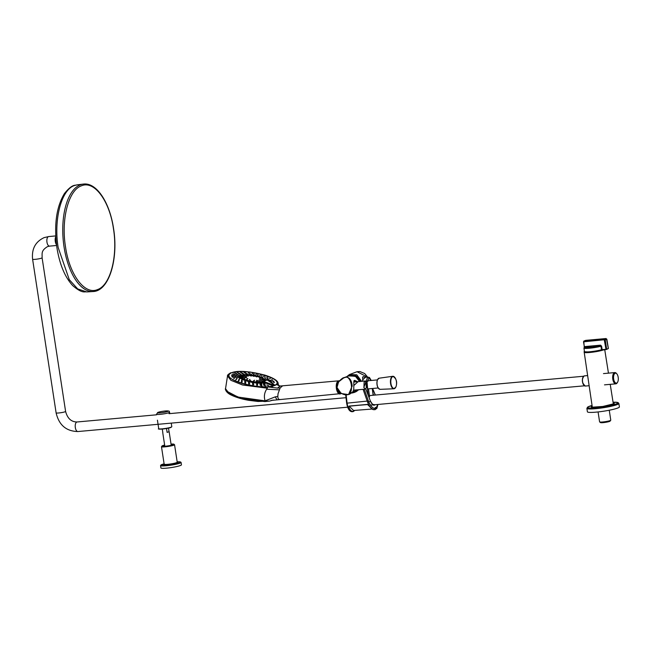 <?xml version="1.0" encoding="UTF-8"?>
<svg xmlns="http://www.w3.org/2000/svg" width="652" height="652" viewBox="0 0 652 652"><rect width="100%" height="100%" fill="white"/><g stroke="black" fill="none" stroke-linecap="round" stroke-linejoin="round"><path stroke-width="0.98" d="M603.915 349.733A10.342 1.19 171.3 0 1 589.734 352.487A10.342 1.19 171.3 0 1 584.2 352.276A10.342 1.19 171.3 0 1 584.624 351.852M610.745 420.238L610.068 421.143A4.841 0.554 171.3 0 1 605.798 422.292A4.841 0.554 171.3 0 1 600.557 422.602L599.644 421.934A5.656 0.652 -8.7 0 0 605.757 421.583A5.656 0.652 -8.7 0 0 610.745 420.238A5.656 0.652 -8.7 0 0 610.769 420.157L609.253 410.23M598.08 411.934L599.596 421.868A5.656 0.652 -8.7 0 0 599.644 421.934M613.654 379.008A5.004 2.355 84.8 0 0 617.558 382.251A5.004 2.355 84.8 0 0 618.194 377.296A5.004 2.355 84.8 0 0 616.8 373.824A5.004 2.355 84.8 0 0 614.282 374.069A5.004 2.355 84.8 0 0 613.654 379.008M617.558 382.251L617.199 382.838A5.656 2.665 -95.2 0 1 616.205 383.751A5.656 2.665 -95.2 0 1 615.863 383.832A5.656 2.665 -95.2 0 1 612.79 379.171A5.656 2.665 -95.2 0 1 614.51 372.651A5.656 2.665 -95.2 0 1 614.852 372.577A5.656 2.665 -95.2 0 1 616.344 373.319L616.8 373.824M618.87 403.466L619.4 406.913A16.186 1.858 171.3 0 1 604.363 411.094A16.186 1.858 171.3 0 1 587.485 411.958A16.186 1.858 171.3 0 1 587.403 411.803L586.873 408.364A16.186 1.858 -8.7 0 0 586.955 408.511A16.186 1.858 -8.7 0 0 603.833 407.647A16.186 1.858 -8.7 0 0 618.87 403.466L618.014 402.537L613.067 402.243A15.379 1.769 171.3 0 1 617.876 402.659A15.379 1.769 171.3 0 1 604.306 406.669A15.379 1.769 171.3 0 1 587.631 407.59A15.379 1.769 171.3 0 1 592.057 405.462L587.68 407.035L586.873 408.364M601.592 346.13L600.965 346.245A9.959 1.141 171.3 0 1 589.269 348.241A9.959 1.141 171.3 0 1 583.939 348.038L584.445 351.558A9.992 1.149 -8.7 0 0 589.799 351.762A9.992 1.149 -8.7 0 0 601.511 349.765L600.965 346.245L600.329 345.788L592.358 346.204L584.347 347.63L584.624 346.595L600.516 345.169L601.592 346.13L602.138 349.651A1150.307 132.209 -8.7 0 0 605.985 349.301L604.257 339.749L583.516 341.827L584.127 340.972L604.396 339.138L605.993 338.535L585.724 340.368L584.127 340.972L583.98 341.583M584.445 351.558C583.181 351.99 585.015 352.137 589.946 351.99L584.754 351.787M608.349 348.543L606.572 339.211L605.211 339.863L606.662 349.179A15.118 1.736 -8.7 0 0 608.349 348.543L606.482 349.464L589.962 351.99M584.42 347.231L583.516 341.827L584.42 347.231M606.825 339.252L605.993 338.535L606.857 339.227L608.381 348.51L606.482 349.464M604.257 339.749L604.396 339.138L605.211 339.863L604.534 339.985M583.752 341.135L585.643 340.377M606.018 338.535L585.732 340.36M584.624 346.595L584.494 347.206A9.462 1.084 -8.7 0 0 589.416 347.63A9.462 1.084 -8.7 0 0 600.329 345.788L600.516 345.169M601.511 349.765L602.301 349.88L601.511 349.765M181.077 462.415L181.443 464.803A10.383 1.19 171.3 0 1 180.327 465.536A10.383 1.19 171.3 0 1 168.868 467.9A10.383 1.19 171.3 0 1 160.914 467.94L160.547 465.561A10.383 1.19 171.3 0 0 168.501 465.512A10.383 1.19 171.3 0 0 179.96 463.156A10.383 1.19 171.3 0 0 181.077 462.415L177.173 461.852A10.114 1.165 -8.7 0 1 179.683 462.912A10.114 1.165 -8.7 0 1 166.227 465.455A10.114 1.165 -8.7 0 1 161.859 464.534A10.114 1.165 -8.7 0 1 164.108 463.849L160.547 465.561M162.283 429.065L162.821 432.594M167.108 432.374L169.145 431.714L167.108 432.374L166.521 428.503M168.509 428.111L169.055 431.64M113.44 228.624C118.012 256.236 110.335 285.478 97.417 289.618C84.719 295.185 69.422 274.647 65.502 246.782C60.929 219.162 68.615 189.919 81.524 185.787C94.222 180.221 109.528 200.751 113.44 228.624M363.091 389.325L367.663 402.39L368.722 401.925L364.256 389.22M367.663 402.39C369.969 407.622 372.52 410.01 375.307 409.562L374.704 409.7M371.436 408.454L367.687 404.558L368.812 405.145C371.012 408.617 373.148 410.092 375.21 409.57M368.812 405.145L367.557 404.403L349.097 406.066L348.453 407.223C349.757 410.638 351.355 412.08 353.27 411.551L353.474 411.257C351.632 411.787 350.075 410.393 348.796 407.06L348.999 407.582L349.252 406.212L367.557 404.403M354.794 410.401L353.27 411.551M352.642 411.689L352.153 411.722C349.48 411.599 347.646 408.747 346.652 403.156L346.725 403.115M352.781 411.583C349.969 411.991 348.07 409.179 347.092 403.148L368.347 400.964M374.655 409.709C373.335 409.04 373.653 411.526 368.682 405.145L367.687 404.558L349.097 406.066M371.257 408.209L368.698 405.088M375.495 407.37L374.492 408.535M372.219 409.024L353.555 410.499L349.252 406.22M354.647 410.41L353.474 411.257M375.259 404.696L374.696 405.12C373.18 405.365 371.779 404.077 370.475 401.257L368.722 401.925C370.931 406.701 373.311 408.885 375.878 408.478L377.801 404.468M348.404 376.041L355.519 375.307L360.442 381.444M361.599 381.338L356.783 374.802L349.415 374.598L346.986 376.522M355.919 391.73L358.616 389.733L355.919 391.73M348.73 375.927L357.019 376.294L360.409 381.444M358.869 389.709L354.256 392.463L352.186 392.993L355.739 390.352M354.704 410.401L353.392 411.502M377.484 404.501L377.076 407.41M372.504 404.338L374.761 404.745M370.475 401.257L365.715 388.788M370.352 400.947L365.682 388.812M362.822 381.224L362.569 379.937L365.707 377.052M364.827 377.003L363.05 376.701M362.968 376.758L363.523 376.929M373.05 393.71L373.629 395.202M375.267 395.055L372.504 388.478M367.598 377.158L357.019 371.721L359.855 371.526L364.68 373.523L367.695 377.158M359.896 381.306L356.774 376.53L350.01 375.519A8.631 7.547 69.3 0 1 356.774 376.53L357.019 376.294M338.787 381.893C332.145 389.651 345.438 398.348 349.79 393.425C353.523 389.317 350.703 376.685 346.065 377.206C343.139 377.826 340.711 379.391 338.787 381.893L338.592 381.827C335.764 386.563 336.636 390.475 341.192 393.555L348.527 394.607L341.208 393.506L336.986 387.492L338.6 381.868L344.044 377.63L346.269 377.052C349.806 377.614 351.77 380.638 352.153 386.123L348.527 394.607L352.748 391.933L353.718 389.733L353.832 385.511L358.095 381.656M338.6 381.868L338.592 381.827C341.216 379.032 343.033 377.638 344.044 377.63L349.602 375.658L355.56 376.448L359.578 381.518M357.361 389.847L354.223 392.48L355.731 391.819A8.655 7.571 -110.7 0 0 358.323 389.757M357.483 381.705L354.786 380.369C353.661 380.849 353.849 379.179 353.775 389.635L353.743 389.521M357.027 390.303L356.831 389.896M352.748 391.933L349.545 394.273M353.718 389.733L352.781 391.909M366.783 383.107L366.611 383.115C366.342 380.092 366.864 378.144 368.193 377.28L368.673 377.215M367.272 387.989L366.62 383.115L365.902 383.083M230.327 373.498L231.444 372.757C239.48 370.572 250.368 371.306 264.101 374.957C272.495 377.565 276.864 380.23 277.206 382.944L278.494 385.479L276.448 384.468L277.206 382.944M278.127 383.963C278.518 381.029 273.97 378.038 264.5 374.99L249.96 371.999L239.74 371.42L231.444 372.757C225.959 375.699 229.431 379.244 241.843 383.384C250.572 385.878 258.966 387.011 267.027 386.799L271.444 386.367L276.448 384.468M278.094 384.101L277.776 383.205M282.512 385.902L280.115 387.997L277.532 388.087L280.246 386.025L338.804 380.825A6.61 3.113 -95.2 0 1 339.366 380.874M339.203 381.061L338.681 381.159C334.981 382.137 336.848 395.104 340.466 393.645L340.262 393.938A6.61 3.113 -95.2 0 1 339.994 393.987A6.61 3.113 -95.2 0 1 336.342 388.111A6.61 3.113 -95.2 0 1 338.404 380.915A6.61 3.113 -95.2 0 1 338.804 380.825L339.374 380.866M274.402 385.56C290.026 380.54 244.516 366.97 231.542 372.781C215.918 377.81 261.452 391.371 274.402 385.56M226.464 391.053L240.857 398.559L264.622 401.542M340.466 393.645L271.354 400.418M273.229 400.043L269.741 401.045M276.994 399.717L275.242 396.856L277.817 396.44L278.013 393.808L280.115 387.997M277.817 396.44C277.931 398.633 278.583 399.619 279.765 399.399M280.246 386.025L278.494 385.479M271.444 386.367L273.033 387.549L277.532 388.087M273.033 387.549L267.027 386.799M275.242 396.856L265.103 400.85C263.799 396.815 264.305 392.936 266.627 389.22L267.296 388.193L242.511 384.99L230.906 380.303L227.524 375.959L229.194 374.02M267.296 388.193L267.516 387.092M266.627 389.22L279.178 389.823M225.527 388.731C225.152 387.948 224.858 392.243 231.582 395.226C236.097 397.378 241.77 399.073 248.591 400.304L258.037 401.469L269.635 401.061L264.932 401.567L265.103 400.85L238.608 397.141L228.779 392.944L225.527 388.739L227.524 375.959C227.14 375.324 228.233 374.256 230.816 372.74M264.867 380.36L258.51 376.359C251.835 374.582 246.546 374.232 242.634 375.291C239.969 376.717 241.656 378.445 247.695 380.458C253.799 382.105 258.885 382.528 262.952 381.722L263.669 381.469L273.286 384.982L273.514 385.854M263.302 382.211L263.913 381.55C267.996 378.649 271.126 379.79 273.286 384.982L272.829 385.739L263.131 382.072C255.119 384.289 234.598 377.622 242.096 375.25L245.6 374.647L261.428 377.304L265.364 380.059M263.84 381.526L263.131 382.072L263.041 381.632A0.701 0.619 -113.8 0 0 263.473 381.624L263.473 381.624A0.701 0.619 -113.8 0 0 263.628 381.518A0.701 0.611 -110.7 0 1 263.424 381.469L263.832 381.33M264.541 381.942L264.101 382.7C255.405 385.169 232.764 377.858 240.995 375.25L254.313 375.307L266.008 379.782M265.649 379.929L261.582 377.369M245.421 374.655L241.607 375.299C233.766 377.777 255.25 384.721 263.547 382.398L264.158 381.738M274.973 385.308L266.587 379.562M265.584 379.961L270.572 380.336L273.783 385.316M234.818 373.115L236.733 373.58L234.818 373.115M237.32 372.634L239.243 373.107L237.32 372.634M240.392 372.39L242.316 372.871L240.392 372.39M243.913 372.398L245.828 372.887L243.913 372.398M248.216 373.05L249.194 372.748L248.216 373.05M252.218 373.539L253.188 373.254L252.218 373.539M256.22 374.248L257.19 373.971L256.22 374.248M238.445 373.441L240.368 373.922L238.445 373.441M364.109 382.268L365.658 380.972L366.057 381.469L363.938 387.125L364.109 382.268M365.894 381.909L366.318 387.875L364.843 389.171L363.938 387.125M353.702 390.035A4.042 1.907 84.8 0 0 354.215 390.132L364.843 389.171M378.119 387.973L367.663 388.918L367.043 381.86L368.437 380.719L377.394 379.912M592.163 406.188A11.655 1.337 -8.7 0 0 591.291 406.987A11.655 1.337 -8.7 0 0 603.931 406.294A11.655 1.337 -8.7 0 0 614.217 403.254A11.655 1.337 -8.7 0 0 613.182 402.969M602.285 349.88L606.148 349.521M601.356 350.034L589.946 351.99M584.461 375.845A5.126 2.412 84.8 0 0 584.159 375.919A5.126 2.412 84.8 0 0 582.554 381.502A5.126 2.412 84.8 0 0 585.39 386.057C581.828 383.026 581.397 379.651 584.102 375.927L587.639 375.56M583.939 385.275A4.857 2.29 -95.2 0 1 582.415 381.175A4.857 2.29 -95.2 0 1 583.181 376.88M164.589 464.273L164.157 464.191A6.61 0.758 -8.7 0 0 169.218 464.167A6.61 0.758 -8.7 0 0 176.513 462.659A6.61 0.758 -8.7 0 0 177.222 462.195L174.549 444.713A6.61 0.758 171.3 0 1 173.839 445.177A6.61 0.758 171.3 0 1 166.545 446.677A6.61 0.758 171.3 0 1 161.484 446.71L162.478 445.691L164.646 445.08A6.072 0.701 -8.7 0 0 162.593 445.666A6.072 0.701 -8.7 0 0 165.209 446.221A6.072 0.701 -8.7 0 0 173.277 444.697A6.072 0.701 -8.7 0 0 171.044 444.11L173.742 444.085L174.549 444.713M177.336 462.423A7.148 0.823 171.3 0 1 177.067 463.148A7.148 0.823 171.3 0 1 167.963 464.909A7.148 0.823 171.3 0 1 164.125 464.444M171.069 427.174A6.61 0.758 -8.7 0 0 171.794 426.701L170.922 427.451C166.61 429.081 156.268 429.578 158.729 428.698A6.61 0.758 -8.7 0 0 163.774 428.674A6.61 0.758 -8.7 0 0 171.069 427.174M167.613 411.477A5.428 0.628 -8.7 0 0 164.956 411.013L164.956 411.013C171.761 410.752 168.289 411.73 169.577 412.227A6.61 0.758 171.3 0 1 168.852 412.7A6.61 0.758 171.3 0 1 161.557 414.199A6.61 0.758 171.3 0 1 156.513 414.224L157.947 412.382L160.563 411.681A5.428 0.628 -8.7 0 0 158.077 412.341A5.428 0.628 -8.7 0 0 160.384 412.846A5.428 0.628 -8.7 0 0 167.613 411.477M170.873 427.459A6.341 0.725 171.3 0 1 163.676 428.918A6.341 0.725 171.3 0 1 159.039 428.877M77.075 184.842L74.475 185.518C61.337 189.724 53.521 219.471 58.175 247.564L69.275 279.659L77.71 288.926L86.749 291.933L93.35 291.517A53.953 25.404 -95.2 0 1 64.067 247.051A53.953 25.404 -95.2 0 1 80.416 184.809A53.953 25.404 -95.2 0 1 83.643 184.06L77.075 184.842C75.159 185.812 72.641 183.399 64.426 193.554C56.406 206.863 53.896 224.883 56.895 247.605C59.65 264.508 64.939 277.182 72.739 285.625C82.641 294.142 84.687 291.314 86.749 291.933M96.626 290.759A53.953 25.404 -95.2 0 1 93.35 291.517C109.096 290.816 118.574 259.023 113.562 228.542C109.821 202.853 96.789 182.503 83.643 184.06M55.762 236.635A5.436 2.559 84.8 0 0 55.339 241.493A5.436 2.559 84.8 0 0 56.496 244.793M56.341 244.541A5.232 2.461 -95.2 0 1 55.298 241.493A5.232 2.461 -95.2 0 1 55.648 236.912M49.854 246.057A4.8 2.258 -95.2 0 1 49.568 246.122L47.531 246.595C40.831 250.767 42.298 253.408 42.095 257.793L65.599 411.428A4.8 0.554 171.3 0 1 65.078 411.771A4.8 0.554 171.3 0 1 59.772 412.855A4.8 0.554 171.3 0 1 56.113 412.879C58.973 425.088 66.251 431.306 77.938 431.542L347.581 407.198M65.599 411.428C67.466 418.445 71.296 421.966 77.075 421.974A4.8 2.258 84.8 0 0 76.789 422.048A4.8 2.258 84.8 0 0 75.33 427.582A4.8 2.258 84.8 0 0 77.938 431.542M56.585 245.494L49.568 246.122A4.8 2.258 -95.2 0 1 46.96 242.169A4.8 2.258 -95.2 0 1 48.411 236.627A4.8 2.258 -95.2 0 1 48.704 236.562L55.722 235.926M42.095 257.793A4.8 0.554 171.3 0 1 41.565 258.143A4.8 0.554 171.3 0 1 36.267 259.227A4.8 0.554 171.3 0 1 32.6 259.243L56.113 412.879M345.699 394.908L346.652 403.156L347.092 403.148L346.147 394.933M359.88 381.314A8.362 7.311 -110.7 0 0 352.528 375.397M359.48 381.526A8.655 7.571 -110.7 0 0 349.602 375.658M368.983 397.296L369.138 397.223A0.807 0.709 -110.7 0 0 369.521 396.44L368.714 396.595M373.14 395.251A0.807 0.709 -110.7 0 0 373.14 395.063L372.251 388.502M372.496 395.308L373.123 394.973M371.127 380.475L368.934 378.03L367.589 381.078M368.934 378.03A0.807 0.709 -110.7 0 0 368.193 377.28M368.282 395.471L367.394 388.91M368.494 388.837L369.521 396.44M341.037 393.523L340.262 393.938M247.312 379.382L246.309 379.871L247.312 379.382M244.867 378.274L243.864 378.755L244.867 378.274M243.938 377.614L242.014 377.141L243.938 377.614M243.767 376.579L241.843 376.131L243.767 376.579M244.842 375.796L242.919 375.348L244.842 375.796M247.035 375.348L245.111 374.9L247.035 375.348M250.075 375.291L248.151 374.818L250.075 375.291M253.115 375.25L252.145 375.519L253.115 375.25M256.692 375.943L255.731 376.188L256.692 375.943M247.882 378.486L246.88 378.951L247.882 378.486M246.603 377.801L244.687 377.296L246.603 377.801M246.586 376.766L244.663 376.285L246.586 376.766M248.282 376.123L246.358 375.642L248.282 376.123M251.313 376.017L249.39 375.519L251.313 376.017M254.508 376.065L253.53 376.351L254.508 376.065M249.366 379.635L249.863 379.399L249.366 379.635M256.415 376.921L256.904 376.783L256.415 376.921M238.11 374.501L236.187 374.02L238.11 374.501M268.632 385.666L266.741 384.998L268.632 385.666M265.56 385.894L263.669 385.242L265.56 385.894M262.039 385.886L260.148 385.242L262.039 385.886M257.76 385.079L256.766 385.528L257.76 385.079M253.767 384.574L252.764 385.039L253.767 384.574M249.757 383.857L248.762 384.321L249.757 383.857M245.894 382.944L244.899 383.417L245.894 382.944M242.324 381.885L241.322 382.357L242.324 381.885M239.178 380.703L238.184 381.175L239.178 380.703M236.586 379.456L235.592 379.92L236.586 379.456M234.638 378.193L233.644 378.641L234.638 378.193M233.881 377.41L231.965 376.921L233.881 377.41M233.432 376.237L231.517 375.756L233.432 376.237M233.775 375.177L231.851 374.704L233.775 375.177M234.883 374.281L232.968 373.816L234.883 374.281M261.868 384.004L259.977 383.376L261.868 384.004M257.63 383.343L256.635 383.775L257.63 383.343M249.439 382.064L248.436 382.512L249.439 382.064M242.43 379.806L241.436 380.246L242.43 379.806M239.113 377.687L237.198 377.182L239.113 377.687M238.828 376.497L236.912 376L238.828 376.497M239.667 375.511L237.752 375.014L239.667 375.511M240.042 378.51L239.048 378.942L240.042 378.51M245.641 381.021L244.647 381.469L245.641 381.021M265.071 383.783L263.18 383.148L265.071 383.783M253.53 382.863L252.536 383.294L253.53 382.863M265.225 384.876L263.335 384.232L265.225 384.876M261.811 384.949L259.92 384.313L261.811 384.949M257.548 384.191L256.554 384.631L257.548 384.191M253.522 383.694L252.52 384.142L253.522 383.694M249.488 382.936L248.493 383.392L249.488 382.936M245.674 381.966L244.671 382.422L245.674 381.966M242.251 380.833L241.256 381.29L242.251 380.833M239.414 379.594L238.42 380.051L239.414 379.594M237.304 378.323L236.309 378.763L237.304 378.323M236.489 377.532L234.573 377.027L236.489 377.532M236.122 376.351L234.198 375.862L236.122 376.351M236.668 375.324L234.753 374.843L236.668 375.324M261.811 379.7L259.912 379.048L261.811 379.7M260.441 378.095L259.472 378.396L260.441 378.095M254.614 380.23L253.612 380.686L254.614 380.23M258.51 380.947L256.619 380.295L258.51 380.947M260.947 380.564L259.056 379.904L260.947 380.564M264.362 380.629L262.479 379.945L264.362 380.629M264.199 379.603L262.308 378.934L264.199 379.603M262.348 378.005L261.379 378.266L262.348 378.005M259.895 376.897L258.934 377.149L259.895 376.897M250.523 380.336L249.512 380.833L250.523 380.336M254.101 381.021L253.098 381.51L254.101 381.021M258.062 381.925L256.171 381.265L258.062 381.925M261.102 381.868L259.211 381.184L261.102 381.868M263.286 381.42L261.403 380.727L263.286 381.42M268.062 378.25L267.084 378.551L268.062 378.25M265.356 377.003L264.386 377.296L265.356 377.003M262.039 375.845L261.069 376.131L262.039 375.845M258.29 374.843L257.32 375.128L258.29 374.843M254.28 374.036L253.31 374.329L254.28 374.036M250.238 373.482L249.268 373.792L250.238 373.482M246.831 373.612L244.916 373.107L246.831 373.612M243.326 373.62L241.411 373.131L243.326 373.62M259.537 375.829L258.567 376.123L259.537 375.829M251.427 374.256L250.45 374.566L251.427 374.256M266.358 379.635L267.149 379.382M265.902 378.233L264.932 378.543L265.902 378.233M263.074 376.97L262.104 377.263L263.074 376.97M255.56 374.9L254.59 375.202L255.56 374.9M247.915 374.354L246 373.849L247.915 374.354M244.386 374.395L242.471 373.898L244.386 374.395M241.566 374.794L239.651 374.297L241.566 374.794M273.278 381.876L274.435 382.537L273.718 382.537M272.177 380.695L273.987 381.355L272.764 381.257M272.308 379.635L271.338 379.937L272.308 379.635M270.36 378.372L269.398 378.657L270.36 378.372M267.768 377.125L266.798 377.402L267.768 377.125M264.622 375.943L263.661 376.22L264.622 375.943M261.053 374.884L260.091 375.153L261.053 374.884M355.177 381.917L354.036 380.76A5.599 2.632 -95.2 0 1 354.761 381.469M355.112 381.925A5.322 2.51 84.8 0 0 353.971 380.89M339.13 381.143A6.276 2.95 84.8 0 0 337.418 383.083A6.276 2.95 84.8 0 0 337.386 390.035A6.276 2.95 84.8 0 0 340.515 393.604C336.945 391.55 335.861 388.079 337.263 383.172L339.382 381.11M337.353 383.091A6.007 2.828 -95.2 0 1 337.809 382.251M353.311 391.07A5.322 2.51 84.8 0 0 355.837 389.986M355.576 390.491A5.599 2.632 -95.2 0 1 354.191 391.689A5.599 2.632 -95.2 0 1 353.131 391.396M338.755 392.757A6.007 2.828 -95.2 0 1 337.28 383.286M377.435 379.961A5.322 2.51 84.8 0 0 378.543 388.421M377.728 379.399A5.322 2.51 84.8 0 0 377.532 379.749A5.599 2.632 -95.2 0 1 379.114 378.201L377.426 379.831C376.326 384.737 377.223 387.907 380.116 389.342A5.599 2.632 -95.2 0 1 377.386 385.902A5.599 2.632 -95.2 0 1 377.565 379.741M394.541 377.133A6.276 2.95 84.8 0 0 392.789 376.285A6.276 2.95 84.8 0 0 391.053 378.013A6.276 2.95 84.8 0 0 390.85 384.916A6.276 2.95 84.8 0 0 393.914 388.779A6.276 2.95 84.8 0 0 395.487 387.63M391.404 378.184A6.007 2.828 -95.2 0 1 395.422 378.364A6.007 2.828 -95.2 0 1 395.935 386.823A6.007 2.828 -95.2 0 1 391.909 386.652A6.007 2.828 -95.2 0 1 391.404 378.184M604.73 349.659L608.463 373.197M610.231 384.346L613.345 404.02M584.2 352.276L592.318 407.239M614.852 372.577L603.475 373.596M615.863 383.832L604.494 384.859M613.597 404.273L613.711 403.808L602.815 406.465L591.983 407.207M584.282 347.361L583.939 348.038M583.752 341.143L584.273 347.312M589.139 385.715L585.39 386.057M164.157 464.191L161.484 446.71M162.747 432.692L164.826 446.253M169.145 431.714L171.223 445.275M164.956 411.013A43.162 43.162 0 0 0 160.563 411.681M171.794 426.701L171.248 423.115M169.789 413.604L169.577 412.227M158.729 428.698L157.425 420.173M56.512 244.875L55.273 241.484L55.754 236.546M48.704 236.562L44.132 237.613C35.404 241.729 31.557 248.942 32.6 259.243M368.217 405.34L368.763 405.283M370.45 405.137L372.333 404.965M373.4 404.868L584.445 385.813M77.075 421.974L156.602 414.802M168.998 413.678L346.008 397.696M369.399 395.585L583.581 376.253M346.962 376.53L349.415 374.598L357.019 371.721M377.94 404.46L376.872 408.437L374.745 409.692M374.118 405.006L374.109 405.006C373.645 405.65 372.439 404.395 370.507 401.233L370.385 400.931M362.862 381.224L362.602 377.296L363.368 376.636M372.602 388.47L375.365 395.047M373.563 405.055L373.099 405.096M351.73 393.026L354.223 392.48M358.355 389.757L355.731 391.819M371.232 380.466L369.44 377.451L362.814 376.897M372.349 388.494L373.221 395.006A0.807 0.807 0 0 1 373.221 395.242M274.003 400.157L271.028 400.483M278.852 385.756L278.127 383.873M274.736 385.242L268.151 379.236M266.912 379.448L265.6 379.953M245.25 374.664L254.158 375.283L261.745 377.435M365.658 380.972L353.759 382.048M355.959 389.847L354.191 391.689L352.805 391.876M341.118 393.515L340.515 393.604M365.943 381.746L363.783 387.524M379.114 378.201L392.789 376.285C396.432 378.462 397.484 382.015 395.943 386.946L393.914 388.779L380.116 389.342"/></g></svg>
